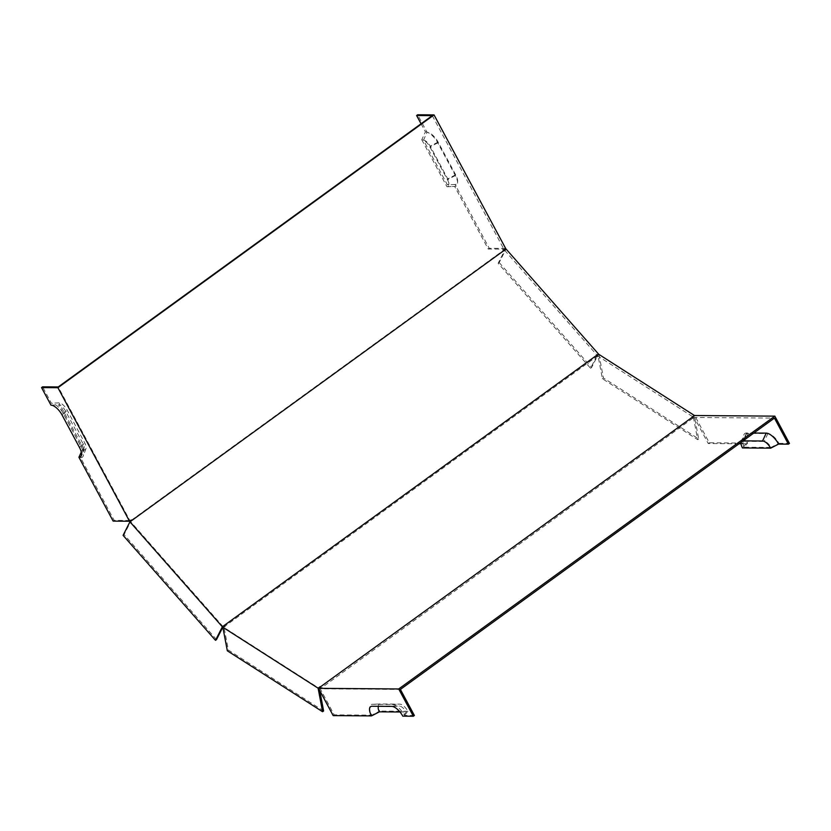 <?xml version="1.0" encoding="UTF-8"?>
<svg xmlns="http://www.w3.org/2000/svg" width="831" height="831" viewBox="0 0 831 831"><rect width="100%" height="100%" fill="white"/><g stroke="black" fill="none" stroke-linecap="round" stroke-linejoin="round"><path stroke-width="0.62" stroke-dasharray="4.16 3.12" d="M596.897 355.928L597.094 356.966L596.585 356.644L224.609 626.46L225.118 626.782L224.079 627.53L319.343 688.463L319.738 690.54M597.094 356.966L598.123 356.219L693.386 417.141L692.348 417.9L692.857 418.222L321.265 688.037L320.621 686.842M320.257 687.102L320.88 688.037M320.371 687.715L319.343 688.463M223.082 626.647L130.664 521.681L132.004 520.341M596.845 355.897L590.561 368.268L498.143 263.292L504.708 250.36L503.679 251.118L503.181 250.557L131.205 520.372M504.708 250.36L597.125 355.336M596.585 356.644L596.596 355.72M225.118 626.782L224.921 625.743M692.597 417.027L692.857 418.222M693.241 418.222L694.28 417.474L774.44 418.097M414.378 715.481L404.552 715.408A12.86 5.526 -126 0 0 392.149 704.449L372.506 704.293A12.86 5.526 -126 0 0 372.319 704.293A12.86 5.526 -126 0 0 371.81 715.148L334.207 714.857L320.236 688.795L400.397 689.418M320.236 688.795L321.265 688.037M131.589 519.739L129.833 520.476L58.232 386.955M432.276 115.634L503.877 249.165L502.838 249.913L503.181 250.557M739.029 443.785L708.251 443.546L694.28 417.474M741.055 443.796L745.854 443.837A12.86 5.526 54 0 1 743.901 434.769A12.86 5.526 54 0 1 746.55 432.982L753.842 433.034M693.386 417.141L697.666 439.661L602.402 378.728L598.123 356.219M598.964 354.432L603.441 377.98L698.694 438.913L694.301 415.791M503.981 250.515L503.679 251.118M498.143 263.292L499.182 262.544L506.048 249.02M129.833 520.476L114.179 520.362L80.597 457.736A12.86 5.526 -126 0 0 83.245 455.949A12.86 5.526 -126 0 0 81.303 446.881L63.758 414.16A12.86 5.526 -126 0 0 51.356 403.201L42.589 386.83M216.517 639.579L124.099 534.613L130.664 521.681M323.623 710.983L228.369 650.05L224.079 627.53M744.233 447.203A6.991 3.002 54 0 1 743.174 442.269A6.991 3.002 54 0 1 744.607 441.303L764.26 441.448A6.991 3.002 -126 0 1 771.002 447.41L744.233 447.203L747.609 443.089L709.29 442.788L694.664 415.521M743.174 442.269L745.874 435.018A11.447 4.924 -126 0 1 748.232 433.429L767.875 433.585A11.447 4.924 -126 0 1 778.907 443.339L771.002 447.41M745.874 435.018A11.447 4.924 -126 0 0 747.609 443.089M82.539 449.415A6.991 3.002 -126 0 0 83.973 448.439A6.991 3.002 -126 0 0 82.923 443.515L65.369 410.794A6.991 3.002 54 0 0 58.637 404.832L82.539 449.415L81.293 452.126M50.971 405.144L58.637 404.832M378.739 706.298A6.991 3.002 54 0 1 379.684 705.935A6.991 3.002 54 0 1 379.788 705.935L399.431 706.08A6.991 3.002 54 0 1 406.172 712.042L402.796 716.156M400.012 711.99L406.172 712.042M455.201 184.461A11.447 4.924 -126 0 1 455.035 184.472L447.369 184.783L423.467 140.2A6.991 3.002 54 0 1 430.198 146.152L447.743 178.883A6.991 3.002 -126 0 1 447.462 184.783L455.201 184.461A11.447 4.924 -126 0 0 455.658 174.801L438.114 142.08A11.447 4.924 -126 0 0 427.082 132.326L417.661 114.771M423.467 140.2L427.082 132.326M80.597 457.736L84.222 449.862A8.403 3.615 -126 0 0 85.946 448.698A8.403 3.615 -126 0 0 84.679 442.767L67.124 410.047A8.403 3.615 -126 0 0 59.022 402.879L51.356 403.201M84.222 449.862L59.022 402.879M404.552 715.408L407.928 711.294A8.403 3.615 -126 0 0 399.825 704.137L380.172 703.982A8.403 3.615 -126 0 0 380.058 703.982A8.403 3.615 -126 0 0 379.715 711.076L371.81 715.148M407.928 711.294L379.715 711.076M421.057 123.777L425.399 131.88L421.784 139.753A8.403 3.615 54 0 1 429.887 146.91L447.431 179.631A8.403 3.615 54 0 1 447.099 186.726A8.403 3.615 54 0 1 446.974 186.736L454.64 186.414L488.223 249.04L503.877 249.165M425.399 131.88A12.86 5.526 54 0 1 437.802 142.839L455.346 175.559A12.86 5.526 54 0 1 454.827 186.414A12.86 5.526 54 0 1 454.64 186.414M505.632 248.417L489.251 248.292L455.035 184.472M421.784 139.753L446.974 186.736M778.907 443.339L789.45 443.411M745.854 443.837L742.478 447.94M741.127 442.258A8.403 3.615 54 0 1 741.21 442.019A8.403 3.615 54 0 1 742.935 440.846L743.07 440.846M114.179 520.362L113.141 521.11M124.099 534.613L123.071 535.361M228.369 650.05L227.33 650.798M334.207 714.857L333.179 715.616M488.223 249.04L489.251 248.292M502.838 249.913L503.555 249.923M590.561 368.268L591.599 367.51L597.821 355.263M596.097 356.084L596.398 355.491M499.182 262.544L591.599 367.51M697.666 439.661L698.694 438.913M692.348 417.9L692.15 416.861M602.402 378.728L603.441 377.98M708.251 443.546L709.29 442.788M767.875 433.585L764.26 441.448M748.232 433.429L744.607 441.303M62.003 414.898L65.369 410.794M79.547 447.618L82.923 443.515M391.765 706.402L399.431 706.08M372.111 706.246L379.788 705.935M455.658 174.801L447.743 178.883M438.114 142.08L430.198 146.152M63.758 414.16L67.124 410.047M81.303 446.881L84.679 442.767M372.506 704.293L380.172 703.982M392.149 704.449L399.825 704.137M455.346 175.559L447.431 179.631M437.802 142.839L429.887 146.91M746.55 432.982L742.935 440.846M83.973 448.439L81.272 455.7M379.684 705.935L371.956 706.246M85.946 448.698L83.245 455.949M380.058 703.982L372.319 704.293M447.099 186.726L454.827 186.414M741.21 442.019L743.901 434.769"/><path stroke-width="1.25" d="M129.937 521.837L506.048 249.02L598.465 353.985L222.355 626.803L129.937 521.837L123.071 535.361L215.489 640.327L222.355 626.803M320.434 686.842L694.664 415.521L774.824 416.144L398.714 688.961L318.553 688.338L320.174 686.676L318.107 688.182L222.853 627.249L224.671 625.587M596.637 355.772L598.964 354.432L694.217 415.355L692.41 417.017M215.489 640.327L216.517 639.579L223.082 626.647L224.349 626.159M131.069 520.113L131.495 520.705M596.596 355.72L597.125 355.336L596.845 355.897M224.422 625.307L224.121 625.899M753.842 433.034L766.192 433.128A12.86 5.526 54 0 1 778.595 444.086L788.411 444.17L774.44 418.097L773.401 418.845L400.397 689.418L414.378 715.481L413.339 716.229L402.796 716.156A11.447 4.924 54 0 0 391.765 706.402L372.111 706.246A11.447 4.924 54 0 0 371.956 706.246A11.447 4.924 54 0 0 371.499 715.907L333.179 715.616L318.553 688.338M421.057 123.777L416.622 115.519L432.276 115.634L431.247 116.392L58.232 386.955L42.589 386.83L41.55 387.589L57.921 387.713L129.511 521.234L113.141 521.11L78.924 457.289A11.447 4.924 54 0 0 81.272 455.7A11.447 4.924 54 0 0 79.547 447.618L62.003 414.898A11.447 4.924 54 0 0 50.971 405.144L41.55 387.589M131.755 520.061L129.511 521.234M774.824 416.144L789.45 443.411L788.411 444.17M739.029 443.785L741.055 443.796M416.622 115.519L417.661 114.771L434.031 114.896L505.632 248.417L503.731 250.245M57.921 387.713L434.031 114.896M413.339 716.229L398.714 688.961M222.853 627.249L227.33 650.798L322.584 711.731L318.107 688.182M81.293 452.126L78.924 457.289M371.499 715.907L379.403 711.835A6.991 3.002 54 0 1 378.739 706.298M379.403 711.835L400.012 711.99M743.07 440.846L762.578 441.001A8.403 3.615 54 0 1 770.68 448.169L778.595 444.086M770.68 448.169L742.478 447.94A8.403 3.615 54 0 1 741.127 442.258M322.584 711.731L323.623 710.983L319.738 690.54M597.821 355.263L598.465 353.985M766.192 433.128L762.578 441.001"/></g></svg>

